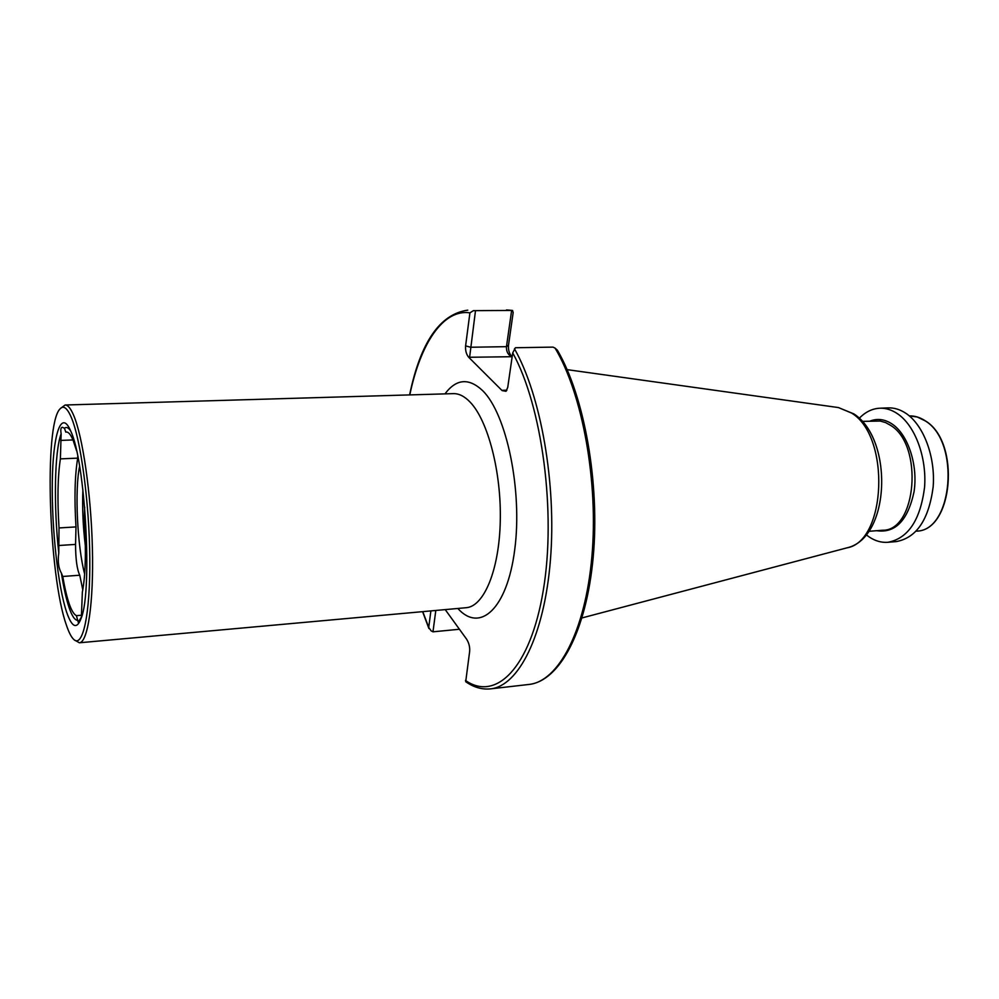 <?xml version="1.0" encoding="UTF-8"?>
<svg xmlns="http://www.w3.org/2000/svg" width="999" height="999" viewBox="0 0 999 999"><rect width="100%" height="100%" fill="white"/><g stroke="black" fill="none" stroke-linecap="round" stroke-linejoin="round"><path stroke-width="1.5" d="M67.033 432.08L66.421 432.03C68.544 431.968 70.754 434.652 73.052 440.084L76.573 450.724M84.653 507.117L84.316 519.605C86.214 551.148 85.564 575.374 82.343 592.282L81.394 617.095L78.284 622.29L76.386 615.659C71.404 613.049 66.858 599.974 62.75 576.473L61.426 573.189C58.516 568.206 57.63 561.45 58.779 552.934L59.028 527.947C57.255 499.5 57.705 476.486 60.39 458.878L61.139 433.791C60.452 429.62 60.852 427.435 62.325 427.26L64.436 428.234L65.809 432.13M70.754 431.168C85.265 460.989 92.545 589.685 81.356 617.744C76.998 629.707 72.103 627.884 66.671 612.3C57.93 586.475 51.636 528.209 52.298 482.192C52.86 435.989 60.677 409.403 70.08 429.62L70.754 431.168M77.81 620.317C74.962 620.429 72.078 616.246 69.156 607.779C66.246 599.188 63.674 587.662 61.426 573.189M66.384 625.049C48.776 575.923 43.831 425.249 59.915 409.016C63.312 405.094 67.033 407.717 71.079 416.895C80.682 438.636 89.361 502.522 89.798 558.391C90.31 614.422 82.78 648.401 73.726 639.422C71.254 637.075 68.806 632.28 66.384 625.049M60.44 408.466L65.135 405.007C67.77 404.945 70.529 408.191 73.414 414.772C82.617 435.552 91.109 493.768 92.395 548.376C93.744 603.084 87.762 642.519 79.383 642.782L74.313 639.909M859.227 418.319C865.359 411.975 872.214 408.603 879.807 408.216C885.801 408.004 891.67 409.827 897.427 413.686C915.009 425.424 926.985 457.355 924.537 487.599C920.241 520.317 908.016 538.548 887.836 542.295C880.381 542.807 873.263 540.359 866.52 534.977L866.208 534.727M879.807 408.216L888.236 407.892C894.255 407.679 900.161 409.503 905.943 413.349C923.6 425.05 935.613 456.88 933.141 487.037C928.82 519.667 916.52 537.862 896.24 541.595L887.836 542.295M58.779 552.934C53.571 506.63 54.446 451.348 61.139 433.791M59.028 527.947L75.999 526.91C74.238 498.588 74.8 475.661 77.697 458.141L60.39 458.878M435.801 610.464L432.979 631.818L431.168 630.869L428.721 627.472L430.881 610.913M445.217 609.602L466.62 639.198C468.956 642.944 469.967 646.99 469.667 651.336L465.709 681.705C473.701 687.324 481.955 689.71 490.472 688.873L528.958 684.452C558.104 681.655 585.264 631.83 591.883 556.755C598.588 481.83 582.492 393.893 555.094 348.127L552.996 347.115L515.397 347.739L512.712 352.897L507.729 387.437L506.006 391.271L502.11 390.597L468.706 357.28C466.308 354.358 465.272 350.562 465.596 345.879L469.917 312.849L473.376 310.664L512.537 310.439L513.161 312.575L508.503 345.204C508.154 349.825 509.228 353.571 511.738 356.468L512.137 356.843M528.958 684.452C559.59 681.093 586.251 631.543 593.156 557.604C600.037 483.678 584.54 396.615 557.392 350.199L555.094 348.127M432.979 631.818L459.428 629.258M511.613 310.577L506.468 346.665C506.231 351.223 507.867 354.57 511.388 356.718L468.706 357.28M475.487 310.789L469.58 357.517M506.63 390.572L502.485 390.309L506.868 390.184M64.436 428.234C66.384 426.673 68.469 427.597 70.692 431.006M77.747 456.218L77.697 458.141M75.999 526.91L75.562 544.405C75.599 559.115 76.998 569.38 79.758 575.224L82.805 589.909M84.653 574.025C77.285 546.565 74.575 489.31 79.62 466.358M85.377 546.103C82.992 526.598 82.168 507.767 82.892 489.61M79.758 575.224L62.75 576.473M81.593 615.222L76.386 615.659M79.383 642.782L466.196 607.704C483.916 606.518 499.188 570.279 500.274 521.228C501.486 472.252 487.962 420.504 470.129 402.122C464.547 396.303 458.953 393.481 453.359 393.631L65.135 405.007M444.98 393.868C456.293 378.746 468.868 377.684 482.692 390.696C506.593 413.998 522.589 490.272 514.735 549.612C507.18 609.24 479.882 633.179 457.829 608.466M73.002 439.935L60.752 440.409M567.132 369.642L838.436 407.567L851.66 413.087C890.658 436.575 886.325 541.658 846.84 547.877L582.017 617.931M862.199 421.378L880.281 421.054L885.551 422.565L890.671 425.399C923.7 445.117 916.558 531.043 882.616 530.244L868.78 531.318M870.141 421.054C877.534 418.181 884.927 419.218 892.332 424.163C908.228 434.902 918.181 465.384 914.023 491.908C907.791 520.454 895.354 533.379 876.722 530.706M909.34 415.909L917.219 416.983L924.924 420.704C960.638 441.258 952.946 531.593 916.245 531.118C953.321 531.406 960.926 441.446 925.161 420.766C920.029 417.37 914.759 415.759 909.34 415.909M428.721 627.472L422.789 611.638M409.802 394.905C420.417 343.644 443.169 308.766 469.917 312.849M512.712 352.897C542.145 406.019 556.368 512.662 543.281 590.397C530.407 668.468 495.679 701.76 465.459 680.431M473.376 310.664L512.362 310.439M514.46 348.801C540.896 395.142 556.63 484.215 550.424 560.027C544.305 635.988 518.394 686.213 490.472 688.873M465.596 345.879L470.654 347.252L506.468 346.665L508.503 345.204M75.562 544.405L58.679 545.516M838.436 407.567L853.92 413.923C893.481 439.448 890.446 538.274 846.84 547.877M506.505 309.927L512.537 310.439M467.769 310.152C439.897 314.061 420.504 342.32 409.602 394.905M422.589 611.663L428.908 628.546"/></g></svg>
